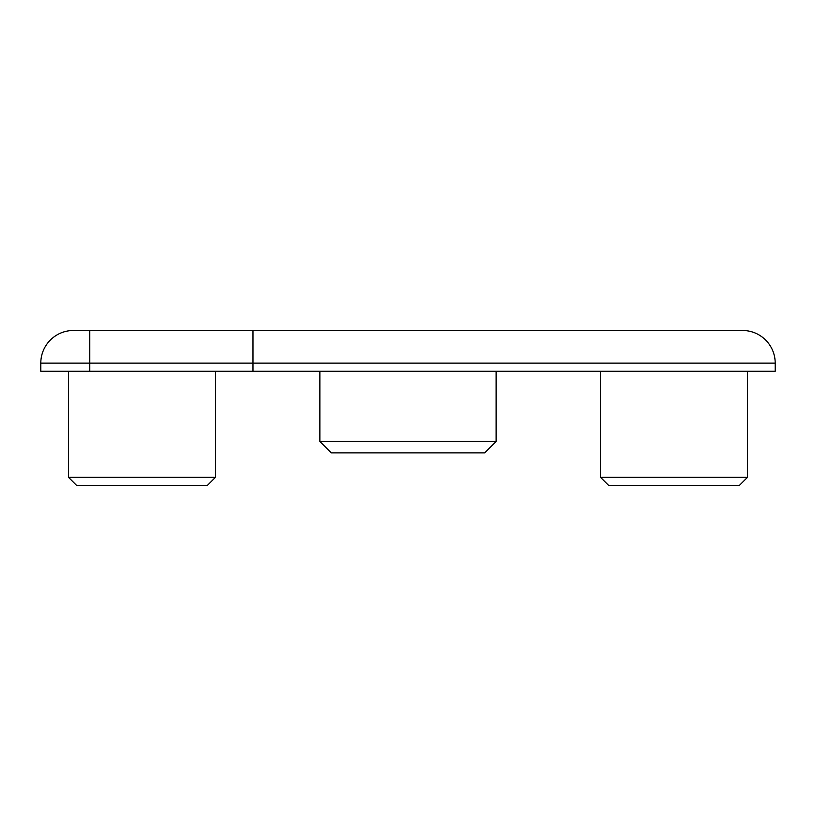 <?xml version="1.0" encoding="UTF-8"?>
<svg xmlns="http://www.w3.org/2000/svg" width="816" height="816" viewBox="0 0 816 816"><rect width="100%" height="100%" fill="white"/><g stroke="black" fill="none" stroke-linecap="round" stroke-linejoin="round"><path stroke-width="1.22" d="M215.424 477.36L207.264 485.52L76.704 485.52L68.544 477.36L215.424 477.36L215.424 371.28M747.456 477.36L739.296 485.52L608.736 485.52L600.576 477.36L747.456 477.36L747.456 371.28M600.576 477.36L600.576 371.28M68.544 477.36L68.544 371.28M496.128 441.456L484.704 452.88L331.296 452.88L319.872 441.456L496.128 441.456L496.128 371.28M319.872 441.456L319.872 371.28M775.2 363.12L775.2 371.28L40.8 371.28L40.8 363.12A32.64 32.64 0 0 1 73.44 330.48L742.56 330.48A32.64 32.64 0 0 1 775.2 363.12L40.8 363.12A32.64 32.64 0 0 1 73.44 330.48A32.64 32.64 0 0 0 40.8 363.12M252.96 371.28L252.96 330.48M89.76 371.28L89.76 330.48"/></g></svg>
